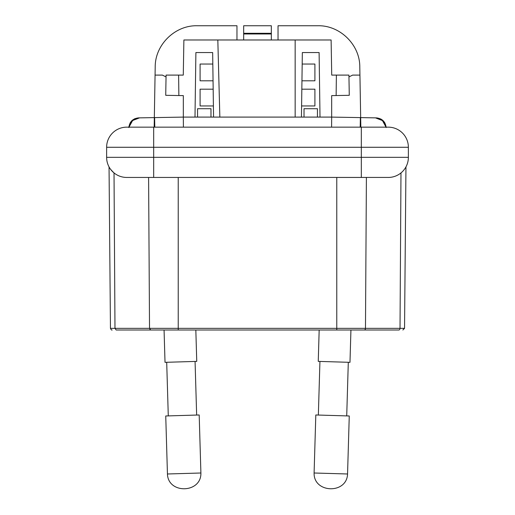 <?xml version="1.0" encoding="UTF-8"?>
<svg xmlns="http://www.w3.org/2000/svg" width="515" height="515" viewBox="0 0 515 515"><rect width="100%" height="100%" fill="white"/><g stroke="black" fill="none" stroke-linecap="round" stroke-linejoin="round"><path stroke-width="0.77" d="M302.183 64.04L314.903 64.04L314.903 80.803L301.951 80.803M301.835 89.185L314.903 89.185L314.903 105.948L301.597 105.948M213.049 80.803L200.097 80.803L200.097 64.04L212.817 64.04M213.403 105.948L200.097 105.948L200.097 89.185L213.165 89.185M110.455 328.338L109.045 166.899C109.27 167.864 110.925 169.866 114.021 172.918L114.98 328.338L110.455 328.338C111.118 329.729 111.678 330.282 112.135 329.999M402.865 329.999L404.545 328.338L400.02 328.332L400.979 172.918A20.117 20.117 93.1 0 0 408.376 157.333L408.376 147.271A20.117 20.117 0 0 0 388.259 127.154L126.742 127.154A20.117 20.117 0 0 0 106.624 147.271L106.624 157.333A20.117 20.117 0 0 0 126.742 177.45L388.947 177.437M179.999 329.999L364.292 329.999A1.674 1.185 -90 0 0 365.476 328.338L400.02 328.332A1.674 1.185 -90 0 1 398.835 329.999L116.165 329.999L178.229 329.999L178.229 328.338L114.98 328.338L116.165 329.999M126.053 177.437L126.742 177.45A20.117 20.117 0 0 1 106.624 157.333L153.682 157.333L153.682 147.271L106.624 147.271A20.117 20.117 0 0 1 126.742 127.154M336.771 329.999L336.771 328.338L365.476 328.338L366.403 177.45L336.771 177.45L336.771 328.338L178.229 328.338L178.229 177.45M408.376 157.333A20.117 20.117 0 0 1 388.259 177.45A20.117 20.117 0 0 0 408.376 157.333L361.318 157.333L361.318 177.45M304.017 117.098L304.017 108.717L317.433 108.717L317.433 117.098M197.567 117.098L197.567 108.717L210.983 108.717L210.983 117.098M319.171 329.999L318.251 361.382L349.981 362.335L350.934 329.999M319.931 361.427L318.354 415.051M348.301 362.283L346.717 415.901M164.066 329.999L165.019 362.335L196.749 361.382L195.069 361.427L196.646 415.051L168.283 415.901L166.699 362.283L165.019 362.335M195.829 329.999L196.749 361.382M347.554 473.987L349.26 415.978L315.811 414.974L314.099 473.002L347.554 473.987C346.936 494.316 313.532 493.364 314.099 473.002M167.446 473.987L200.901 473.002L199.189 414.974L165.74 415.978L167.446 473.987C168.064 494.316 201.468 493.364 200.901 473.002M302.344 52.556L319.107 52.556L302.344 52.556L301.442 117.098L213.558 117.098L212.656 52.556L195.893 52.556L194.992 117.098L183.321 117.098L331.679 117.098L331.679 95.616L336.134 95.539L336.385 75.1L331.724 75.1L331.113 39.983L295.153 39.983L295.153 117.098M236.964 39.983L236.964 25.75L197.11 25.75C174.984 25.196 155.041 44.786 155.208 66.931L155.067 75.1L162.386 75.1L166.042 76.928M348.958 76.928L352.614 75.1L359.934 75.1L359.792 66.931C359.959 44.792 340.016 25.196 317.89 25.75L278.036 25.75L278.036 39.983M331.589 127.154L331.679 117.098L320.008 117.098L319.107 52.556M360.841 127.154L360.674 117.6L375.448 117.864L382.445 120.568L386.038 127.154L382.445 120.568L375.448 117.864L378.731 118.431L376.471 117.877C382.239 118.553 385.458 121.778 386.134 127.546M183.411 127.154L183.321 117.098L139.552 117.864L132.625 120.504L128.962 127.154L130.643 122.763L132.02 121.064L135.593 118.682L139.546 117.858L154.616 117.6L154.803 127.154M128.866 127.546C129.542 121.778 132.761 118.553 138.529 117.877L139.552 117.864M219.847 117.098L217.826 39.983L183.887 39.983L183.276 75.1L178.615 75.1L178.866 95.539L165.727 95.307L166.075 75.1L178.615 75.1M183.321 117.098L170.639 117.317L183.321 117.098L183.321 95.616L178.866 95.539M195.893 52.556L212.656 52.556M295.153 39.983L217.826 39.983M336.385 75.1L348.925 75.1L349.273 95.307L336.134 95.539M360.197 127.154L360.371 117.6L331.679 117.098M134.055 119.461L133.385 119.911L134.055 119.461M130.977 122.287L130.289 123.343L130.977 122.287M271.328 39.983L271.328 25.75L243.672 25.75L243.672 39.983M243.672 33.984L243.672 25.75M348.925 75.1L348.938 76.014M359.792 66.931L360.674 117.594M360.674 117.6L359.934 75.1M166.075 75.1L166.062 76.014M271.328 33.295L243.672 33.295M155.067 75.1L154.326 117.6M154.159 127.154L155.208 66.931L154.159 127.154M305.517 329.999L209.483 329.999M150.515 329.973A1.674 1.185 90 0 1 149.91 329.561M150.708 329.999L149.524 328.338L148.597 177.45M153.682 177.45L153.682 157.333L361.318 157.333L361.318 147.271L408.376 147.271A20.117 20.117 0 0 0 388.259 127.154M361.318 127.154L361.318 147.271L153.682 147.271L153.682 127.154M170.639 117.317L154.616 117.6L170.639 117.317M360.371 117.6L375.918 117.877L379.143 118.572L381.769 120.014L383.784 121.965L385.22 124.334L386.038 127.154M271.328 33.971L243.672 33.971M404.545 328.338L405.955 166.899M386.121 127.154L384.615 122.454L381.036 119.094M134.833 118.669L131.724 120.78L130.353 122.512L128.93 126.555"/></g></svg>
